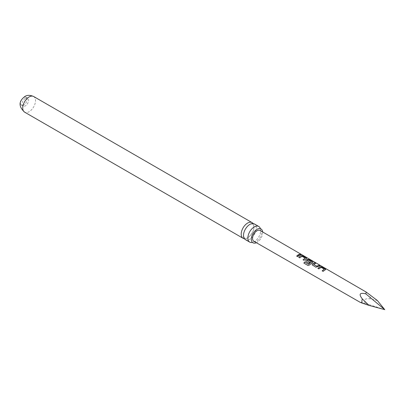 <?xml version="1.0" encoding="UTF-8"?>
<svg xmlns="http://www.w3.org/2000/svg" width="405" height="405" viewBox="0 0 405 405"><rect width="100%" height="100%" fill="white"/><g stroke="black" fill="none" stroke-linecap="round" stroke-linejoin="round"><path stroke-width="0.3" stroke-dasharray="2.02 1.52" d="M302.089 255.003L301.7 254.775L302.211 254.927M301.872 254.877L300.662 254.279M245.364 239.598A9.037 5.214 120 0 0 249.88 239.152A9.037 5.214 120 0 0 256.269 228.086A9.037 5.214 120 0 0 254.396 223.95M256.385 242.727A8.014 4.627 120 0 0 262.648 232.602A8.014 4.627 120 0 0 262.617 231.933M305.178 258.289L302.003 256.39L299.761 257.945L298.748 257.296M300.637 254.785L297.64 256.654M297.675 256.735L296.657 256.087M23.824 97.494A4.617 2.663 -60 0 1 26.133 97.266A4.617 2.663 -60 0 1 26.841 100.966A4.617 2.663 -60 0 1 23.824 105.032A4.617 2.663 -60 0 1 21.516 105.259A4.617 2.663 -60 0 1 20.812 101.564A4.617 2.663 -60 0 1 23.824 97.494M25.328 98.364A4.617 2.663 -60 0 1 27.636 98.132A4.617 2.663 -60 0 1 28.345 101.832A4.617 2.663 -60 0 1 25.328 105.902A4.617 2.663 -60 0 1 23.019 106.13A4.617 2.663 -60 0 1 22.31 102.43A4.617 2.663 -60 0 1 25.328 98.364M253.864 241.279A6.237 3.604 120 0 0 256.983 240.97A6.237 3.604 120 0 0 261.058 235.477A6.237 3.604 120 0 0 260.106 230.475M377.414 300.561L369.871 298.814C364.48 298.374 363.128 299.958 365.816 303.558C359.711 301.927 358.546 301.801 362.323 303.173M253.11 223.545A9.037 5.214 -60 0 1 253.986 226.77A9.037 5.214 -60 0 1 247.597 237.836A9.037 5.214 -60 0 1 244.367 238.687M260.339 228.511A9.037 5.214 -60 0 1 260.405 228.719A9.037 5.214 -60 0 1 260.653 230.617A9.037 5.214 -60 0 1 254.264 241.684A9.037 5.214 -60 0 1 252.492 242.418A9.037 5.214 -60 0 1 252.28 242.463M365.816 303.558L384.75 309.643M306.625 258.42L304.044 260.42L303.026 259.772M308.068 265.528L309.597 264.961M312.994 262.111L312.66 262.379M312.645 262.491L309.653 265.017M309.795 262.268L308.873 263.215L306.028 261.514M306.069 261.589L305.714 261.078M311.44 261.913L308.261 260.015L307.081 260.516M319.748 265.847L317.717 266.941L315.865 267.259L312.402 265.199M312.437 265.275L312.083 264.764M315.465 263.371L313.556 264.268M324.294 269.345L321.114 267.447L318.872 269.001L317.854 268.353M325.736 269.487L323.155 271.471L322.137 270.829M369.871 298.814A5.933 3.427 120 0 0 369.871 294.572M33.645 96.501A9.037 5.214 -60 0 1 35.032 103.741A9.037 5.214 -60 0 1 29.13 111.704A9.037 5.214 -60 0 1 24.609 112.15M243.587 235.133C242.954 230.364 249.925 223.084 251.414 223.975L252.755 224.157C252.928 223.555 253.302 224.537 253.894 227.104C254.527 231.873 247.551 239.152 246.068 238.256L244.721 238.074C244.159 238.018 243.78 237.036 243.587 235.133M27.636 98.132L26.133 97.266M252.492 242.418L252.229 242.458M23.019 106.13L21.516 105.259"/><path stroke-width="0.61" d="M362.323 303.173L369.021 305.405L362.323 298.93A5.933 3.427 120 0 0 362.323 303.173L360.207 302.332L253.864 241.279A6.237 3.604 120 0 1 252.902 236.282A6.237 3.604 120 0 1 256.983 230.779A6.237 3.604 120 0 1 260.106 230.475L301.593 254.563L300.864 254.441C300.48 254.016 300.834 254.127 301.938 254.765L302.211 254.927M258.78 226.481L254.396 223.95A9.037 5.214 120 0 0 249.88 224.4A9.037 5.214 120 0 0 243.491 235.462A9.037 5.214 120 0 0 245.364 239.598L249.748 242.129A9.037 5.214 -60 0 1 247.875 237.993A9.037 5.214 -60 0 1 254.264 226.932A9.037 5.214 -60 0 1 258.78 226.481A9.037 5.214 -60 0 1 260.339 228.511M262.617 231.933A8.014 4.627 120 0 0 260.754 228.815A8.014 4.627 120 0 0 254.664 231.24A8.014 4.627 120 0 0 251.318 239.147A8.014 4.627 120 0 0 252.755 242.671A8.014 4.627 120 0 0 256.385 242.727M298.748 257.296L301.021 255.651L302.859 255.919L306.286 257.909L306.286 258.689L304.003 260.339L303.026 259.772L305.183 258.112L302.014 256.279L299.725 257.863L298.748 257.296M298.784 257.377L301.021 255.651M300.819 254.75L299.3 255.312L297.64 256.654L296.657 256.087L298.323 254.745L299.842 254.183L300.819 254.75M296.693 256.168L299.842 254.183M362.323 298.93C358.546 294.076 359.711 292.39 365.816 293.863L366.166 292.051L377.414 300.561L384.75 309.643L369.021 305.405M324.759 270.064L323.119 271.396L322.137 270.829L324.299 269.168L321.13 267.335L318.836 268.92L317.854 268.353L320.147 266.703L321.965 266.986L325.392 268.976L325.407 269.745L324.759 270.064M318.391 266.379L315.829 267.184L312.068 264.728L312.442 263.802L314.675 262.769L315.647 263.341L313.556 264.354L316.725 266.186L318.948 265.25L319.935 265.817L318.391 266.379M312.027 262.688L309.597 264.961L308.002 265.493L303.887 263.108L304.626 261.969L308.504 264.217L311.45 261.802L308.149 259.894L307.076 260.607L309.865 262.217L308.838 263.139L306.028 261.514L305.699 261.043L306.074 260.116L307.4 259.332L309.217 259.61L312.65 261.6L312.66 262.379L312.027 262.688M307.081 260.516L309.876 262.318M306.651 258.36L306.286 258.689M313.024 262.05L312.66 262.379M325.767 269.426L325.407 269.745M300.864 254.441L300.637 254.188M313.556 264.268L316.725 266.186M322.172 270.904L324.299 269.168M308.068 265.528L303.952 263.144L304.676 262.03L308.554 264.273L311.445 261.736M244.367 238.687A9.037 5.214 -60 0 1 243.081 238.282A9.037 5.214 -60 0 1 241.208 234.146A9.037 5.214 -60 0 1 247.597 223.079A9.037 5.214 -60 0 1 252.118 222.634A9.037 5.214 -60 0 1 253.11 223.545M252.28 242.463A9.037 5.214 -60 0 1 249.748 242.129M303.061 259.853L305.183 258.112M365.816 293.863L384.75 309.643M299.806 254.305L300.788 254.872M300.824 254.558C300.434 254.143 300.783 254.249 301.872 254.877M301.011 255.763L302.859 255.919M302.824 256.041L306.286 257.909M306.251 258.025L306.625 258.42M305.714 261.078L306.089 260.212L307.385 259.448L309.187 259.732L312.65 261.6M312.614 261.716L312.994 262.111M312.083 264.764L312.442 263.802M316.735 266.282L318.948 265.25M318.912 265.371L319.899 265.933M312.457 263.898L314.675 262.769M314.639 262.891L315.617 263.458M317.89 268.434L320.132 266.819L321.965 266.986M321.929 267.108L325.392 268.976M325.357 269.092L325.736 269.487M24.609 112.15A9.037 5.214 -60 0 1 23.227 104.91A9.037 5.214 -60 0 1 29.13 96.947A9.037 5.214 -60 0 1 33.645 96.501C29.99 94.967 27.054 94.978 24.842 96.522C21.035 99.458 16.448 104.622 24.609 112.15L243.081 238.282M260.754 228.815L260.405 228.719M252.755 242.671L252.492 242.418M366.166 292.051L302.16 254.892M252.118 222.634L33.645 96.501"/></g></svg>
